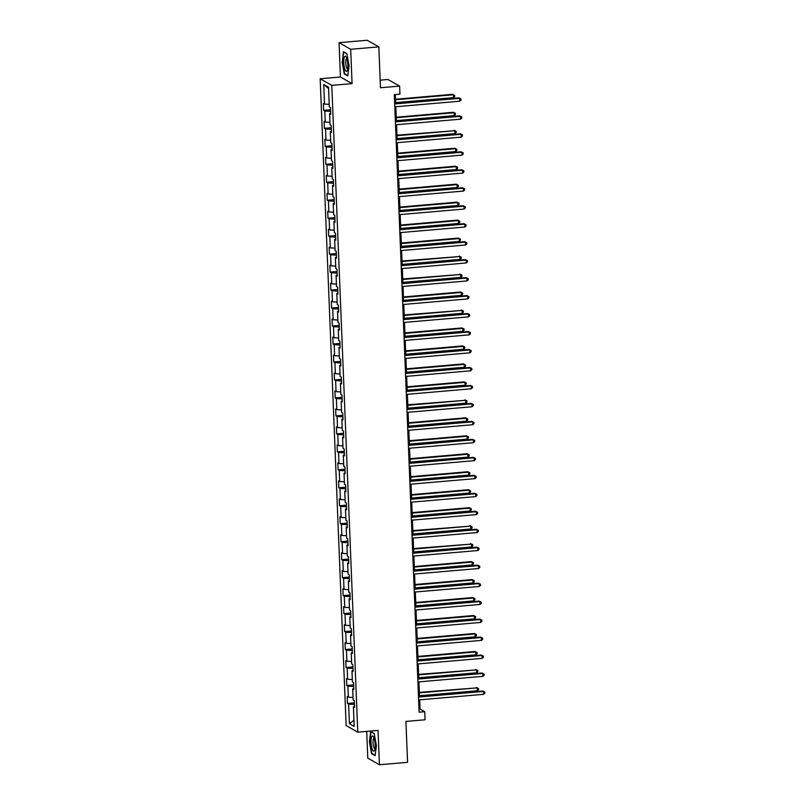 <?xml version="1.0" encoding="UTF-8"?>
<svg xmlns="http://www.w3.org/2000/svg" width="805" height="805" viewBox="0 0 805 805"><rect width="100%" height="100%" fill="white"/><g stroke="black" fill="none" stroke-linecap="round" stroke-linejoin="round"><path stroke-width="1.21" d="M366.718 731.393L367.784 758.139L379.417 764.75L407.572 762.325L405.921 721.421L425.07 719.771L424.738 711.701L420.029 709.024L419.657 699.837M320.169 78.759L346.14 725.557L357.772 732.168L331.791 85.37L320.169 78.759L340.435 77.008L352.067 83.619L350.688 49.286L339.056 42.675L340.435 77.008M339.056 42.675L367.201 40.25L378.833 46.861L380.473 87.755L399.612 86.105L387.98 79.494L380.171 80.168M350.688 49.286L378.833 46.861M354.512 706.458L353.405 706.83L354.552 707.484L354.281 700.571L353.133 699.917L352.691 688.859L353.838 689.513L353.556 682.6L352.409 681.946L351.966 670.887L353.113 671.541L352.832 664.628L351.684 663.974L351.242 652.915L352.389 653.569L352.117 646.657L350.96 646.002L350.517 634.944L351.664 635.588L351.393 628.675L350.245 628.031L349.803 616.972L350.95 617.616L350.668 610.703L349.521 610.059L349.078 598.99L350.225 599.644L349.944 592.732L348.796 592.077L348.354 581.019L349.501 581.673L349.229 574.76L348.082 574.106L347.629 563.047L348.776 563.701L348.505 556.788L347.358 556.134L346.915 545.076L348.062 545.73L347.78 538.817L346.633 538.163L346.19 527.104L347.337 527.758L347.056 520.845L345.909 520.191L345.466 509.132L346.613 509.776L346.341 502.873L345.194 502.219L344.741 491.161L345.888 491.805L345.617 484.892L344.47 484.248L344.027 473.179L345.174 473.833L344.892 466.92L343.745 466.266L343.302 455.207L344.449 455.861L344.168 448.949L343.021 448.294L342.578 437.236L343.725 437.89L343.453 430.977L342.306 430.323L341.853 419.264L343.011 419.918L342.729 413.005L341.582 412.351L341.139 401.293L342.286 401.947L342.004 395.034L340.857 394.38L340.414 383.321L341.562 383.975L341.28 377.062L340.133 376.408L339.69 365.349L340.837 365.993L340.565 359.08L339.418 358.436L338.975 347.368L340.123 348.022L339.841 341.109L338.694 340.465L338.251 329.396L339.398 330.05L339.116 323.137L337.969 322.483L337.526 311.424L338.674 312.078L338.392 305.165L337.245 304.511L336.802 293.453L337.949 294.107L337.677 287.194L336.53 286.54L336.088 275.481L337.235 276.135L336.953 269.222L335.806 268.568L335.363 257.509L336.51 258.163L336.228 251.251L335.081 250.597L334.639 239.538L335.786 240.182L335.514 233.269L334.357 232.625L333.914 221.566L335.061 222.21L334.789 215.297L333.642 214.653L333.2 203.585L334.347 204.239L334.065 197.326L332.918 196.672L332.475 185.613L333.622 186.267L333.34 179.354L332.193 178.7L331.751 167.641L332.898 168.295L332.626 161.382L331.479 160.728L331.026 149.67L332.173 150.324L331.901 143.411L330.754 142.757L330.312 131.698L331.459 132.352L331.177 125.439L330.03 124.785L329.587 113.726L330.734 114.37L330.452 107.457L329.305 106.813L328.521 87.222L323.741 84.515L328.571 88.52M353.405 706.83L354.19 726.422L349.42 723.705L348.625 704.123L347.478 703.469L354.371 702.876M323.741 84.515L324.526 104.097L323.379 103.443L323.66 110.355L324.807 111.01L325.25 122.068L324.103 121.414L324.385 128.327L325.532 128.981L325.975 140.04L324.828 139.396L325.109 146.309L326.256 146.953L326.699 158.011L325.552 157.367L325.824 164.28L326.971 164.924L327.414 175.993L326.267 175.339L326.548 182.252L327.695 182.906L328.138 193.965L326.991 193.311L327.273 200.224L328.42 200.878L328.863 211.936L327.716 211.282L327.987 218.195L329.134 218.849L329.587 229.908L328.44 229.254L328.712 236.167L329.859 236.821L330.302 247.88L329.154 247.226L329.436 254.139L330.583 254.793L331.026 265.851L329.879 265.197L330.161 272.11L331.308 272.764L331.751 283.823L330.603 283.179L330.875 290.092L332.022 290.736L332.475 301.805L331.328 301.151L331.6 308.063L332.747 308.707L333.19 319.776L332.042 319.122L332.324 326.035L333.471 326.689L333.914 337.748L332.767 337.094L333.049 344.007L334.196 344.661L334.639 355.719L333.491 355.065L333.763 361.978L334.91 362.632L335.363 373.691L334.216 373.037L334.488 379.95L335.635 380.604L336.077 391.663L334.93 391.009L335.212 397.922L336.359 398.576L336.802 409.634L335.655 408.99L335.937 415.903L337.084 416.547L337.526 427.606L336.379 426.962L336.651 433.875L337.798 434.519L338.251 445.588L337.094 444.934L337.375 451.847L338.523 452.501L338.965 463.559L337.818 462.905L338.1 469.818L339.247 470.472L339.69 481.531L338.543 480.877L338.825 487.79L339.972 488.444L340.414 499.502L339.267 498.848L339.539 505.761L340.686 506.415L341.129 517.474L339.982 516.82L340.263 523.733L341.411 524.387L341.853 535.446L340.706 534.802L340.988 541.715L342.135 542.359L342.578 553.417L341.431 552.773L341.712 559.686L342.86 560.33L343.302 571.399L342.155 570.745L342.427 577.658L343.574 578.312L344.017 589.371L342.87 588.717L343.151 595.63L344.299 596.284L344.741 607.342L343.594 606.688L343.876 613.601L345.023 614.255L345.466 625.314L344.319 624.66L344.59 631.573L345.737 632.227L346.19 643.286L345.043 642.632L345.315 649.544L346.462 650.199L346.905 661.257L345.758 660.603L346.039 667.516L347.186 668.17L347.629 679.229L346.482 678.585L346.764 685.498L347.911 686.142L348.354 697.211L347.207 696.556L347.478 703.469M399.612 86.105L399.944 94.165L394.309 94.658L419.113 712.194L424.738 711.701M353.707 686.464L353.747 688.496M353.787 688.486L352.691 688.859M348.354 697.211L353.033 697.472M347.911 686.142L353.667 686.474M352.993 668.492L353.033 670.525M353.073 670.515L351.966 670.887M347.629 679.229L352.308 679.5M347.186 668.17L352.952 668.502M352.268 650.521L352.308 652.553M352.349 652.533L351.242 652.915M346.905 661.257L351.584 661.529M346.462 650.199L352.228 650.521M351.544 632.549L351.584 634.582M351.624 634.561L350.517 634.944M346.19 643.286L350.869 643.547M345.737 632.227L351.503 632.549M350.819 614.577L350.859 616.61M350.91 616.59L349.803 616.972M345.466 625.314L350.145 625.576M345.023 614.255L350.779 614.577M350.105 596.606L350.145 598.628M350.185 598.618L349.078 598.99M344.741 607.342L349.42 607.604M344.299 596.284L350.064 596.606M349.38 578.634L349.42 580.657M349.461 580.647L348.354 581.019M344.017 589.371L348.696 589.632M343.574 578.312L349.34 578.634M348.656 560.652L348.696 562.685L347.629 563.047M343.302 571.399L347.981 571.661M342.86 560.33L348.615 560.662M347.941 542.681L347.971 544.713M348.022 544.703L346.915 545.076M342.578 553.417L347.257 553.689M342.135 542.359L347.891 542.691M347.217 524.709L347.257 526.742M347.297 526.722L346.19 527.104M341.853 535.446L346.532 535.717M341.411 524.387L347.176 524.709M346.492 506.737L346.532 508.77L345.466 509.132M341.129 517.474L345.818 517.736M340.686 506.415L346.452 506.737M339.972 488.444L345.727 488.766L345.808 490.798M345.848 490.778L344.741 491.161M340.414 499.502L345.093 499.764M345.053 470.794L345.083 472.817M345.134 472.807L344.027 473.179M339.69 481.531L344.369 481.793M339.247 470.472L345.003 470.794M344.329 452.823L344.369 454.845L343.302 455.207M338.965 463.559L343.644 463.821M338.523 452.501L344.288 452.823M337.798 434.519L343.564 434.851L343.644 436.874M343.685 436.863L342.578 437.236M338.251 445.588L342.93 445.849M342.88 416.869L342.92 418.902M342.96 418.892L341.853 419.264M337.526 427.606L342.206 427.878M337.084 416.547L342.839 416.879M342.165 398.898L342.206 400.93L341.139 401.293M336.802 409.634L341.481 409.906M336.359 398.576L342.115 398.908M335.635 380.604L341.401 380.926L341.481 382.959M341.521 382.939L340.414 383.321M336.077 391.663L340.757 391.924M340.716 362.954L340.757 364.987M340.797 364.967L339.69 365.349M335.363 373.691L340.042 373.953M334.91 362.632L340.676 362.954M339.992 344.983L340.032 347.015M340.072 346.995L338.975 347.368M334.639 355.719L339.318 355.981M334.196 344.661L339.952 344.983M339.277 327.011L339.318 329.034M339.358 329.024L338.251 329.396M333.914 337.748L338.593 338.009M333.471 326.689L339.227 327.011M338.553 309.029L338.593 311.062M338.633 311.052L337.526 311.424M333.19 319.776L337.869 320.038M332.747 308.707L338.513 309.04M337.828 291.058L337.869 293.09M337.909 293.08L336.802 293.453M332.475 301.805L337.154 302.066M332.022 290.736L337.788 291.068M337.104 273.086L337.144 275.119M337.184 275.109L336.088 275.481M331.751 283.823L336.43 284.095M331.308 272.764L337.064 273.096M336.389 255.115L336.43 257.147M336.47 257.127L335.363 257.509M331.026 265.851L335.705 266.123M330.583 254.793L336.349 255.115M335.665 237.143L335.705 239.176M335.745 239.155L334.639 239.538M330.302 247.88L334.981 248.141M329.859 236.821L335.625 237.143M334.94 219.171L334.981 221.204M335.021 221.184L333.914 221.566M329.587 229.908L334.266 230.17M329.134 218.849L334.9 219.171M334.216 201.2L334.256 203.222M334.306 203.212L333.2 203.585M328.863 211.936L333.542 212.198M328.42 200.878L334.176 201.2M333.501 183.228L333.542 185.251M333.582 185.241L332.475 185.613M328.138 193.965L332.817 194.226M327.695 182.906L333.461 183.228M332.777 165.246L332.817 167.279M332.857 167.269L331.751 167.641M327.414 175.993L332.103 176.255M326.971 164.924L332.737 165.256M332.052 147.275L332.093 149.307M332.133 149.297L331.026 149.67M326.699 158.011L331.378 158.283M326.256 146.953L332.012 147.285M331.338 129.303L331.368 131.336M331.419 131.316L330.312 131.698M325.975 140.04L330.654 140.312M325.532 128.981L331.288 129.303M330.614 111.332L330.654 113.364M330.694 113.344L329.587 113.726M325.25 122.068L329.929 122.33M324.807 111.01L330.573 111.332M324.526 104.097L329.215 104.358M352.067 83.619L331.791 85.37M379.417 764.75L378.038 730.417L357.772 732.168M419.526 696.446L418.932 681.865M418.801 678.474L418.218 663.894M418.077 660.503L417.493 645.922M417.352 642.531L416.769 627.95M416.638 624.559L416.044 609.979M415.913 606.588L415.33 592.007M415.189 588.606L414.605 574.025M414.464 570.634L413.881 556.054M413.75 552.663L413.166 538.082M413.025 534.691L412.442 520.111M412.301 516.719L411.717 502.139M411.586 498.748L410.993 484.167M410.862 480.776L410.278 466.196M410.137 462.795L409.554 448.214M409.413 444.823L408.829 430.242M408.699 426.851L408.105 412.271M407.974 408.88L407.39 394.299M407.25 390.908L406.666 376.327M406.525 372.936L405.941 358.356M405.811 354.965L405.217 340.384M405.086 336.983L404.502 322.413M404.362 319.011L403.778 304.431M403.637 301.04L403.053 286.459M402.923 283.068L402.329 268.488M402.198 265.097L401.615 250.516M401.474 247.125L400.89 232.544M400.749 229.153L400.166 214.573M400.035 211.182L399.441 196.601M399.31 193.2L398.727 178.619M398.586 175.228L398.002 160.648M397.861 157.257L397.278 142.676M397.147 139.285L396.563 124.705M396.422 121.314L395.839 106.733M395.698 103.342L395.346 94.567M354.431 704.435L354.472 706.468M349.42 723.705L353.948 720.223M348.625 704.123L354.391 704.445M418.992 709.114L420.029 709.024M323.66 110.355L330.553 109.762M324.385 128.327L331.268 127.733M325.109 146.309L331.992 145.705M325.824 164.28L332.717 163.687M326.548 182.252L333.431 181.658M327.273 200.224L334.156 199.63M327.987 218.195L334.88 217.602M328.712 236.167L335.605 235.573M329.436 254.139L336.319 253.545M330.161 272.11L337.043 271.516M330.875 290.092L337.768 289.498M331.6 308.063L338.492 307.47M332.324 326.035L339.207 325.441M333.049 344.007L339.931 343.413M333.763 361.978L340.656 361.385M334.488 379.95L341.38 379.356M335.212 397.922L342.095 397.328M335.937 415.903L342.819 415.3M336.651 433.875L343.544 433.281M337.375 451.847L344.268 451.253M338.1 469.818L344.983 469.224M338.825 487.79L345.707 487.196M339.539 505.761L346.432 505.168M340.263 523.733L347.156 523.139M340.988 541.715L347.871 541.111M341.712 559.686L348.595 559.093M342.427 577.658L349.32 577.064M343.151 595.63L350.034 595.036M343.876 613.601L350.759 613.008M344.59 631.573L351.483 630.979M345.315 649.544L352.208 648.951M346.039 667.516L352.922 666.922M346.764 685.498L353.647 684.904M342.085 61.854L344.278 73.959L347.78 75.952L349.088 65.829L346.895 53.714L343.383 51.731L342.427 61.824M375.09 755.704L376.388 745.581L374.194 733.466L370.692 731.473L369.384 741.596L371.578 753.711L375.09 755.704M345.023 73.899L344.278 73.959M372.323 753.651L371.578 753.711M394.681 103.946L459.705 98.331L459.816 101.209L394.802 106.824M394.661 103.432L458.92 97.878L460.963 98.934L461.013 100.082L459.816 101.209M458.92 97.878L460.963 98.934M395.668 102.627L453.537 97.636L453.416 94.759L452.631 94.306L395.537 99.236M452.631 94.306L454.684 95.362L453.416 94.759L395.557 99.75M454.684 95.362L454.724 96.509L453.537 97.636M345.053 69.723A7.607 1.962 -94.9 0 0 347.297 70.458A7.607 1.962 -94.9 0 0 346.573 57.92A7.607 1.962 -94.9 0 0 346.14 57.034A7.607 1.962 -94.9 0 0 343.816 59.741A7.607 1.962 -94.9 0 0 345.053 69.723M346.794 58.523A5.202 1.348 -94.9 0 0 346.693 58.523A5.202 1.348 -94.9 0 0 345.727 62.035A5.202 1.348 -94.9 0 0 346.623 67.751A5.202 1.348 -94.9 0 0 347.589 68.898A5.202 1.348 -94.9 0 0 347.69 68.868M343.976 52.063L346.925 53.935M347.841 75.499L344.55 73.627L342.417 61.894L343.685 52.084M375.16 744.726A7.607 1.962 -94.9 0 0 373.44 736.776A7.607 1.962 -94.9 0 0 371.065 742.411A7.607 1.962 -94.9 0 0 372.484 749.777A7.607 1.962 -94.9 0 0 374.597 750.2A7.607 1.962 -94.9 0 0 375.16 744.726M374.094 738.276A5.202 1.348 -94.9 0 0 373.993 738.265A5.202 1.348 -94.9 0 0 373.047 742.663A5.202 1.348 -94.9 0 0 374.889 748.64A5.202 1.348 -94.9 0 0 374.989 748.62M375.14 755.251L371.85 753.379L369.716 741.647L370.984 731.836L374.234 733.677M395.406 121.917L460.43 116.302L460.541 119.18L395.517 124.795M395.386 121.404L459.645 115.85L461.688 116.906L461.738 118.053L460.541 119.18M459.645 115.85L461.688 116.906M396.13 139.889L461.144 134.274L461.265 137.152L396.241 142.767M396.11 139.376L460.359 133.831L462.412 134.878L462.452 136.025L461.265 137.152M460.359 133.831L462.412 134.878M396.392 120.609L454.251 115.608L454.141 112.73L453.356 112.287L396.261 117.208M453.356 112.287L455.399 113.334L454.141 112.73L396.281 117.721M455.399 113.334L455.449 114.481L454.251 115.608M397.117 138.581L454.976 133.58L454.865 130.702L396.976 135.19M454.08 130.259L456.123 131.306L454.865 130.702L396.996 135.703M456.123 131.306L456.173 132.463L454.976 133.58M396.845 157.861L461.869 152.246L461.99 155.124L396.966 160.738M396.825 157.347L461.084 151.803L463.137 152.849L463.177 154.007L461.99 155.124M461.084 151.803L463.137 152.849M397.569 175.832L462.593 170.217L462.704 173.105L397.69 178.71M397.549 175.319L461.808 169.775L463.851 170.821L463.901 171.978L462.704 173.105M461.808 169.775L463.851 170.821M398.294 193.804L463.318 188.189L463.428 191.077L398.405 196.682M398.274 193.291L462.533 187.746L464.576 188.793L464.626 189.95L463.428 191.077M462.533 187.746L464.576 188.793M397.841 156.552L455.7 151.551L455.58 148.673L454.795 148.231L397.7 153.161M454.795 148.231L456.848 149.277L455.58 148.673L397.72 153.675M456.848 149.277L456.888 150.434L455.7 151.551M398.555 174.524L456.425 169.533L456.304 166.645L455.519 166.202L398.425 171.133M455.519 166.202L457.572 167.249L456.304 166.645L398.445 171.646M457.572 167.249L457.612 168.406L456.425 169.533M399.28 192.496L457.139 187.505L457.029 184.627L456.244 184.174L399.149 189.105M456.244 184.174L458.287 185.231L457.029 184.627L399.169 189.618M458.287 185.231L458.337 186.378L457.139 187.505M400.005 210.467L457.864 205.476L457.753 202.598L456.958 202.146L399.864 207.076M456.958 202.146L459.011 203.202L457.753 202.598L399.884 207.589M459.011 203.202L459.061 204.349L457.864 205.476M400.729 228.439L458.588 223.448L458.468 220.57L457.683 220.117L400.588 225.048M457.683 220.117L459.736 221.174L458.468 220.57L400.608 225.561M459.736 221.174L459.776 222.321L458.588 223.448M401.443 246.421L459.313 241.419L459.192 238.542L458.407 238.099L401.313 243.019M458.407 238.099L460.46 239.145L459.192 238.542L401.333 243.533M460.46 239.145L460.5 240.293L459.313 241.419M402.168 264.392L460.027 259.391L459.917 256.513L402.037 261.001M459.132 256.071L461.174 257.117L459.917 256.513L402.057 261.504M461.174 257.117L461.225 258.274L460.027 259.391M402.892 282.364L460.752 277.363L460.641 274.485L402.752 278.973M459.846 274.042L461.899 275.089L460.641 274.485L402.772 279.486M461.899 275.089L461.949 276.246L460.752 277.363M403.617 300.335L461.476 295.344L461.356 292.457L460.571 292.014L403.476 296.944M460.571 292.014L462.623 293.06L461.356 292.457L403.496 297.458M462.623 293.06L462.664 294.217L461.476 295.344M404.331 318.307L462.191 313.316L462.08 310.428L404.201 314.916M461.295 309.985L463.338 311.032L462.08 310.428L404.221 315.429M463.338 311.032L463.388 312.189L462.191 313.316M405.056 336.279L462.915 331.288L462.805 328.41L462.02 327.957L404.915 332.888M462.02 327.957L464.062 329.014L462.805 328.41L404.945 333.401M464.062 329.014L464.113 330.161L462.915 331.288M405.78 354.25L463.64 349.259L463.519 346.381L462.734 345.929L405.64 350.859M462.734 345.929L464.787 346.985L463.519 346.381L405.66 351.372M464.787 346.985L464.837 348.132L463.64 349.259M406.505 372.232L464.364 367.231L464.244 364.353L463.459 363.91L406.364 368.831M463.459 363.91L465.511 364.957L464.244 364.353L406.384 369.344M465.511 364.957L465.552 366.104L464.364 367.231M407.219 390.204L465.079 385.203L464.968 382.325L464.183 381.882L407.089 386.803M464.183 381.882L466.226 382.928L464.968 382.325L407.109 387.316M466.226 382.928L466.276 384.086L465.079 385.203M407.944 408.175L465.803 403.174L465.693 400.296L407.803 404.784M464.908 399.854L466.95 400.9L465.693 400.296L407.823 405.297M466.95 400.9L467.001 402.057L465.803 403.174M408.668 426.147L466.528 421.156L466.407 418.268L465.622 417.825L408.527 422.756M465.622 417.825L467.675 418.872L466.407 418.268L408.548 423.269M467.675 418.872L467.725 420.029L466.528 421.156M409.383 444.119L467.252 439.127L467.131 436.24L466.347 435.797L409.252 440.727M466.347 435.797L468.399 436.843L467.131 436.24L409.272 441.241M468.399 436.843L468.44 438L467.252 439.127M410.107 462.09L467.967 457.099L467.856 454.221L467.071 453.768L409.976 458.699M467.071 453.768L469.114 454.825L467.856 454.221L409.997 459.212M469.114 454.825L469.164 455.972L467.967 457.099M410.832 480.062L468.691 475.071L468.58 472.193L467.796 471.74L410.691 476.671M467.796 471.74L469.838 472.797L468.58 472.193L410.711 477.184M469.838 472.797L469.889 473.944L468.691 475.071M399.018 211.775L464.032 206.171L464.153 209.048L399.129 214.663M398.998 211.262L463.247 205.718L465.3 206.774L465.34 207.921L464.153 209.048M463.247 205.718L465.3 206.774M399.733 229.757L464.757 224.142L464.877 227.02L399.854 232.635M399.713 229.244L463.972 223.689L466.025 224.746L466.065 225.893L464.877 227.02M463.972 223.689L466.025 224.746M400.457 247.729L465.481 242.114L465.592 244.992L400.578 250.607M400.437 247.216L464.696 241.661L466.739 242.718L466.789 243.865L465.592 244.992M464.696 241.661L466.739 242.718M401.182 265.7L466.206 260.085L466.316 262.963L401.293 268.578M401.162 265.187L465.411 259.643L467.464 260.689L467.514 261.836L466.316 262.963M465.411 259.643L467.464 260.689M401.906 283.672L466.92 278.057L467.041 280.935L402.017 286.55M401.876 283.159L466.135 277.614L468.188 278.661L468.228 279.818L467.041 280.935M466.135 277.614L468.188 278.661M402.621 301.644L467.645 296.029L467.765 298.907L402.742 304.521M402.601 301.13L466.86 295.586L468.913 296.632L468.953 297.79L467.765 298.907M466.86 295.586L468.913 296.632M403.345 319.615L468.369 314L468.48 316.888L403.466 322.493M403.325 319.102L467.584 313.558L469.627 314.604L469.677 315.761L468.48 316.888M467.584 313.558L469.627 314.604M404.07 337.587L469.094 331.972L469.204 334.86L404.18 340.475M404.05 337.074L468.299 331.529L470.351 332.576L470.402 333.733L469.204 334.86M468.299 331.529L470.351 332.576M404.784 355.558L469.808 349.954L469.929 352.832L404.905 358.446M404.764 355.055L469.023 349.501L471.076 350.557L471.116 351.704L469.929 352.832M469.023 349.501L471.076 350.557M405.509 373.54L470.533 367.925L470.653 370.803L405.629 376.418M405.489 373.027L469.748 367.472L471.8 368.529L471.841 369.676L470.653 370.803M469.748 367.472L471.8 368.529M406.233 391.512L471.257 385.897L471.368 388.775L406.344 394.39M406.213 390.999L470.472 385.454L472.515 386.501L472.565 387.648L471.368 388.775M470.472 385.454L472.515 386.501M406.958 409.483L471.972 403.869L472.092 406.746L407.068 412.361M406.938 408.97L471.187 403.426L473.239 404.472L473.29 405.629L472.092 406.746M471.187 403.426L473.239 404.472M407.672 427.455L472.696 421.84L472.817 424.718L407.793 430.333M407.652 426.942L471.911 421.397L473.964 422.444L474.004 423.601L472.817 424.718M471.911 421.397L473.964 422.444M408.397 445.427L473.421 439.812L473.531 442.7L408.517 448.305M408.377 444.913L472.636 439.369L474.678 440.416L474.729 441.573L473.531 442.7M472.636 439.369L474.678 440.416M409.121 463.398L474.145 457.783L474.256 460.671L409.232 466.286M409.101 462.885L473.36 457.341L475.403 458.387L475.453 459.544L474.256 460.671M473.36 457.341L475.403 458.387M409.846 481.37L474.859 475.765L474.98 478.643L409.956 484.258M409.826 480.857L474.075 475.312L476.127 476.369L476.178 477.516L474.98 478.643M474.075 475.312L476.127 476.369M410.56 499.352L475.584 493.737L475.705 496.615L410.681 502.229M410.54 498.838L474.799 493.284L476.852 494.34L476.892 495.488L475.705 496.615M474.799 493.284L476.852 494.34M411.285 517.323L476.308 511.708L476.419 514.586L411.405 520.201M411.264 516.81L475.524 511.256L477.566 512.312L477.617 513.459L476.419 514.586M475.524 511.256L477.566 512.312M412.009 535.295L477.033 529.68L477.144 532.558L412.12 538.173M411.989 534.782L476.248 529.237L478.291 530.284L478.341 531.431L477.144 532.558M476.248 529.237L478.291 530.284M412.734 553.266L477.747 547.652L477.868 550.529L412.844 556.144M412.713 552.753L476.963 547.209L479.015 548.255L479.056 549.413L477.868 550.529M476.963 547.209L479.015 548.255M411.556 498.033L469.416 493.042L469.295 490.165L468.51 489.712L411.415 494.642M468.51 489.712L470.563 490.768L469.295 490.165L411.436 495.156M470.563 490.768L470.603 491.915L469.416 493.042M412.271 516.015L470.14 511.014L470.019 508.136L469.235 507.693L412.14 512.614M469.235 507.693L471.287 508.74L470.019 508.136L412.16 513.127M471.287 508.74L471.328 509.887L470.14 511.014M412.995 533.987L470.855 528.986L470.744 526.108L412.864 530.596M469.959 525.665L472.002 526.712L470.744 526.108L412.885 531.109M472.002 526.712L472.052 527.869L470.855 528.986M413.72 551.958L471.579 546.957L471.468 544.079L413.579 548.567M470.684 543.637L472.726 544.683L471.468 544.079L413.599 549.08M472.726 544.683L472.776 545.84L471.579 546.957M413.448 571.238L478.472 565.623L478.593 568.511L413.569 574.116M413.428 570.725L477.687 565.18L479.74 566.227L479.78 567.384L478.593 568.511M477.687 565.18L479.74 566.227M414.173 589.21L479.196 583.595L479.307 586.483L414.293 592.088M414.152 588.697L478.412 583.152L480.454 584.199L480.505 585.356L479.307 586.483M478.412 583.152L480.454 584.199M414.897 607.181L479.921 601.577L480.032 604.454L415.008 610.069M414.877 606.668L479.136 601.124L481.179 602.18L481.229 603.327L480.032 604.454M479.136 601.124L481.179 602.18M415.622 625.163L480.635 619.548L480.756 622.426L415.732 628.041M415.601 624.65L479.85 619.095L481.903 620.152L481.943 621.299L480.756 622.426M479.85 619.095L481.903 620.152M416.336 643.135L481.36 637.52L481.481 640.398L416.457 646.013M416.316 642.621L480.575 637.067L482.628 638.124L482.668 639.271L481.481 640.398M480.575 637.067L482.628 638.124M417.06 661.106L482.084 655.491L482.195 658.369L417.181 663.984M417.04 660.593L481.299 655.049L483.342 656.095L483.392 657.242L482.195 658.369M481.299 655.049L483.342 656.095M417.785 679.078L482.809 673.463L482.92 676.341L417.896 681.956M417.765 678.565L482.014 673.02L484.067 674.067L484.117 675.224L482.92 676.341M482.014 673.02L484.067 674.067M414.444 569.93L472.304 564.939L472.183 562.051L471.398 561.608L414.303 566.539M471.398 561.608L473.451 562.655L472.183 562.051L414.323 567.052M473.451 562.655L473.491 563.812L472.304 564.939M415.159 587.902L473.028 582.911L472.907 580.033L472.122 579.58L415.028 584.511M472.122 579.58L474.175 580.636L472.907 580.033L415.048 585.024M474.175 580.636L474.215 581.784L473.028 582.911M415.883 605.873L473.743 600.882L473.632 598.004L472.847 597.552L415.752 602.482M472.847 597.552L474.89 598.608L473.632 598.004L415.772 602.995M474.89 598.608L474.94 599.755L473.743 600.882M416.608 623.845L474.467 618.854L474.356 615.976L473.561 615.523L416.467 620.454M473.561 615.523L475.614 616.58L474.356 615.976L416.487 620.967M475.614 616.58L475.664 617.727L474.467 618.854M417.332 641.827L475.192 636.825L475.071 633.948L474.286 633.505L417.191 638.425M474.286 633.505L476.339 634.551L475.071 633.948L417.211 638.939M476.339 634.551L476.379 635.698L475.192 636.825M418.047 659.798L475.916 654.797L475.795 651.919L475.01 651.476L417.916 656.407M475.01 651.476L477.063 652.523L475.795 651.919L417.936 656.91M477.063 652.523L477.103 653.68L475.916 654.797M418.771 677.77L476.63 672.769L476.52 669.891L418.64 674.379M475.735 669.448L477.778 670.495L476.52 669.891L418.66 674.892M477.778 670.495L477.828 671.652L476.63 672.769M418.509 697.05L483.523 691.435L483.644 694.313L418.62 699.927M418.479 696.536L482.738 690.992L484.791 692.038L484.831 693.196L483.644 694.313M482.738 690.992L484.791 692.038M419.496 695.741L477.355 690.75L477.244 687.862L419.355 692.35M476.449 687.42L478.502 688.466L477.244 687.862L419.375 692.864M478.502 688.466L478.552 689.623L477.355 690.75"/></g></svg>

